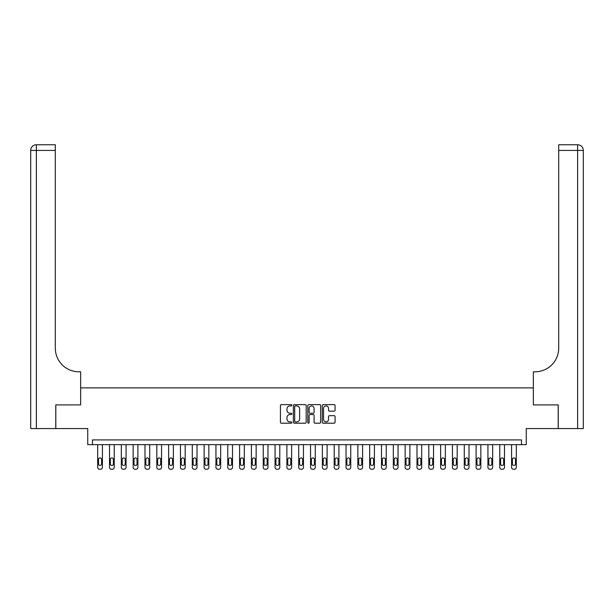 <?xml version="1.0" encoding="UTF-8"?>
<svg xmlns="http://www.w3.org/2000/svg" width="614" height="614" viewBox="0 0 614 614"><rect width="100%" height="100%" fill="white"/><g stroke="black" fill="none" stroke-linecap="round" stroke-linejoin="round"><path stroke-width="0.92" d="M291.865 405.271A0.652 0.652 0 0 0 291.213 404.618L281.35 404.618A0.929 0.929 0 0 0 280.421 405.547L280.421 422.263A0.929 0.929 0 0 0 281.35 423.192L291.213 423.192A0.652 0.652 0 0 0 291.865 422.539A0.652 0.652 0 0 0 291.213 421.895L289.938 421.895A2.97 2.97 0 0 1 286.968 418.917L286.968 417.528A2.97 2.97 0 0 1 289.938 414.557L291.213 414.557A0.652 0.652 0 0 0 291.865 413.905A0.652 0.652 0 0 0 291.213 413.253L289.938 413.253A2.97 2.97 0 0 1 286.968 410.282L286.968 408.893A2.97 2.97 0 0 1 289.938 405.923L291.213 405.923A0.652 0.652 0 0 0 291.865 405.271M334.139 411.165A0.929 0.929 0 0 0 335.067 410.236L335.067 405.547A0.929 0.929 0 0 0 334.139 404.618L323.179 404.618A0.929 0.929 0 0 0 322.25 405.547L322.25 422.263A0.929 0.929 0 0 0 323.179 423.192L334.139 423.192A0.929 0.929 0 0 0 335.067 422.263L335.067 416.599A0.929 0.929 0 0 0 334.139 415.67L329.449 415.67A0.929 0.929 0 0 0 328.521 416.599L328.521 419.408A2.487 2.487 0 0 1 326.034 421.895A2.487 2.487 0 0 1 323.555 419.408L323.555 408.402A2.487 2.487 0 0 1 326.034 405.923A2.487 2.487 0 0 1 328.521 408.402L328.521 410.236A0.929 0.929 0 0 0 329.449 411.165L334.139 411.165M521.524 444.651L526.252 444.651L526.252 428.572L558.18 428.572L558.18 404.918L533.351 404.918L533.351 387.887L80.649 387.887L80.649 404.918L80.649 371.808L78.953 371.808A23.654 23.654 0 0 1 55.298 348.153L55.298 150.422L36.38 150.422L36.38 428.572L55.774 428.572L55.774 404.918L80.649 404.918L55.82 404.918L55.82 428.572L87.748 428.572L87.748 444.651L521.524 444.651L521.524 439.923L92.476 439.923L92.476 444.651M306.186 405.547A0.929 0.929 0 0 0 305.258 404.618L294.298 404.618A0.929 0.929 0 0 0 293.369 405.547L293.369 422.263A0.929 0.929 0 0 0 294.298 423.192L305.258 423.192A0.929 0.929 0 0 0 306.186 422.263L306.186 405.547M308.742 404.618L319.702 404.618A0.929 0.929 0 0 1 320.631 405.547L320.631 422.263A0.929 0.929 0 0 1 319.702 423.192L315.013 423.192A0.929 0.929 0 0 1 314.084 422.263L314.084 415.486A0.929 0.929 0 0 0 313.155 414.557L310.039 414.557A0.929 0.929 0 0 0 309.111 415.486L309.111 422.539A0.652 0.652 0 0 1 308.466 423.192A0.652 0.652 0 0 1 307.814 422.539L307.814 405.547A0.929 0.929 0 0 1 308.742 404.618M295.319 405.923A0.652 0.652 0 0 0 294.674 406.568L294.674 421.242A0.652 0.652 0 0 0 295.319 421.895L296.669 421.895A2.97 2.97 0 0 0 299.64 418.917L299.64 408.893A2.97 2.97 0 0 0 296.669 405.923L295.319 405.923M314.084 408.448A2.487 2.487 0 0 0 311.597 405.969A2.487 2.487 0 0 0 309.111 408.448L309.111 412.324A0.929 0.929 0 0 0 310.039 413.253L313.155 413.253A0.929 0.929 0 0 0 314.084 412.324L314.084 408.448M102.415 444.651L102.415 467.361A1.896 1.896 0 0 1 100.519 469.249L99.575 469.249A1.896 1.896 0 0 1 97.68 467.361L97.68 444.651M101.563 463.954L101.563 459.41A1.512 1.512 0 0 0 100.044 457.898A1.512 1.512 0 0 0 98.532 459.41L98.532 463.954A1.512 1.512 0 0 0 100.044 465.466A1.512 1.512 0 0 0 101.563 463.954M114.235 444.651L114.235 467.361A1.896 1.896 0 0 1 112.347 469.249L111.403 469.249A1.896 1.896 0 0 1 109.507 467.361L109.507 444.651M113.383 463.954L113.383 459.41A1.512 1.512 0 0 0 111.871 457.898A1.512 1.512 0 0 0 110.359 459.41L110.359 463.954A1.512 1.512 0 0 0 111.871 465.466A1.512 1.512 0 0 0 113.383 463.954M126.062 444.651L126.062 467.361A1.896 1.896 0 0 1 124.174 469.249L123.222 469.249A1.896 1.896 0 0 1 121.334 467.361L121.334 444.651M125.21 463.954L125.21 459.41A1.512 1.512 0 0 0 123.698 457.898A1.512 1.512 0 0 0 122.186 459.41L122.186 463.954A1.512 1.512 0 0 0 123.698 465.466A1.512 1.512 0 0 0 125.21 463.954M137.889 444.651L137.889 467.361A1.896 1.896 0 0 1 136.001 469.249L135.049 469.249A1.896 1.896 0 0 1 133.161 467.361L133.161 444.651M137.037 463.954L137.037 459.41A1.512 1.512 0 0 0 135.525 457.898A1.512 1.512 0 0 0 134.013 459.41L134.013 463.954A1.512 1.512 0 0 0 135.525 465.466A1.512 1.512 0 0 0 137.037 463.954M149.716 444.651L149.716 467.361A1.896 1.896 0 0 1 147.82 469.249L146.876 469.249A1.896 1.896 0 0 1 144.988 467.361L144.988 444.651M148.864 463.954L148.864 459.41A1.512 1.512 0 0 0 147.352 457.898A1.512 1.512 0 0 0 145.84 459.41L145.84 463.954A1.512 1.512 0 0 0 147.352 465.466A1.512 1.512 0 0 0 148.864 463.954M36.38 428.572L30.7 428.572L30.7 150.422A5.679 5.679 0 0 1 36.38 144.75L55.298 144.75L55.298 150.422M78.953 371.808A23.654 23.654 0 0 1 55.298 348.153M30.7 150.422A5.679 5.679 0 0 1 36.38 144.75L36.38 150.422L30.7 150.422M558.226 404.918L533.351 404.918L533.351 371.808L535.047 371.808A23.654 23.654 0 0 0 558.702 348.153L558.702 144.75L577.62 144.75A5.679 5.679 0 0 1 583.3 150.422L583.3 428.572L558.226 428.572L558.226 404.918M535.047 371.808A23.654 23.654 0 0 0 558.702 348.153M577.62 428.572L577.62 150.422L583.3 150.422A5.679 5.679 0 0 0 577.62 144.75L577.62 150.422L558.702 150.422M161.543 444.651L161.543 467.361A1.896 1.896 0 0 1 159.648 469.249L158.704 469.249A1.896 1.896 0 0 1 156.808 467.361L156.808 444.651M160.691 463.954L160.691 459.41A1.512 1.512 0 0 0 159.179 457.898A1.512 1.512 0 0 0 157.66 459.41L157.66 463.954A1.512 1.512 0 0 0 159.179 465.466A1.512 1.512 0 0 0 160.691 463.954M173.371 444.651L173.371 467.361A1.896 1.896 0 0 1 171.475 469.249L170.531 469.249A1.896 1.896 0 0 1 168.635 467.361L168.635 444.651M172.519 463.954L172.519 459.41A1.512 1.512 0 0 0 170.999 457.898A1.512 1.512 0 0 0 169.487 459.41L169.487 463.954A1.512 1.512 0 0 0 170.999 465.466A1.512 1.512 0 0 0 172.519 463.954M185.19 444.651L185.19 467.361A1.896 1.896 0 0 1 183.302 469.249L182.358 469.249A1.896 1.896 0 0 1 180.462 467.361L180.462 444.651M184.338 463.954L184.338 459.41A1.512 1.512 0 0 0 182.826 457.898A1.512 1.512 0 0 0 181.314 459.41L181.314 463.954A1.512 1.512 0 0 0 182.826 465.466A1.512 1.512 0 0 0 184.338 463.954M197.017 444.651L197.017 467.361A1.896 1.896 0 0 1 195.129 469.249L194.177 469.249A1.896 1.896 0 0 1 192.289 467.361L192.289 444.651M196.165 463.954L196.165 459.41A1.512 1.512 0 0 0 194.653 457.898A1.512 1.512 0 0 0 193.141 459.41L193.141 463.954A1.512 1.512 0 0 0 194.653 465.466A1.512 1.512 0 0 0 196.165 463.954M208.844 444.651L208.844 467.361A1.896 1.896 0 0 1 206.956 469.249L206.005 469.249A1.896 1.896 0 0 1 204.117 467.361L204.117 444.651M207.992 463.954L207.992 459.41A1.512 1.512 0 0 0 206.481 457.898A1.512 1.512 0 0 0 204.969 459.41L204.969 463.954A1.512 1.512 0 0 0 206.481 465.466A1.512 1.512 0 0 0 207.992 463.954M220.672 444.651L220.672 467.361A1.896 1.896 0 0 1 218.776 469.249L217.832 469.249A1.896 1.896 0 0 1 215.944 467.361L215.944 444.651M219.82 463.954L219.82 459.41A1.512 1.512 0 0 0 218.308 457.898A1.512 1.512 0 0 0 216.796 459.41L216.796 463.954A1.512 1.512 0 0 0 218.308 465.466A1.512 1.512 0 0 0 219.82 463.954M232.499 444.651L232.499 467.361A1.896 1.896 0 0 1 230.603 469.249L229.659 469.249A1.896 1.896 0 0 1 227.763 467.361L227.763 444.651M231.647 463.954L231.647 459.41A1.512 1.512 0 0 0 230.135 457.898A1.512 1.512 0 0 0 228.615 459.41L228.615 463.954A1.512 1.512 0 0 0 230.135 465.466A1.512 1.512 0 0 0 231.647 463.954M244.326 444.651L244.326 467.361A1.896 1.896 0 0 1 242.43 469.249L241.486 469.249A1.896 1.896 0 0 1 239.59 467.361L239.59 444.651M243.474 463.954L243.474 459.41A1.512 1.512 0 0 0 241.954 457.898A1.512 1.512 0 0 0 240.442 459.41L240.442 463.954A1.512 1.512 0 0 0 241.954 465.466A1.512 1.512 0 0 0 243.474 463.954M256.145 444.651L256.145 467.361A1.896 1.896 0 0 1 254.257 469.249L253.313 469.249A1.896 1.896 0 0 1 251.418 467.361L251.418 444.651M255.294 463.954L255.294 459.41A1.512 1.512 0 0 0 253.782 457.898A1.512 1.512 0 0 0 252.27 459.41L252.27 463.954A1.512 1.512 0 0 0 253.782 465.466A1.512 1.512 0 0 0 255.294 463.954M267.973 444.651L267.973 467.361A1.896 1.896 0 0 1 266.085 469.249L265.133 469.249A1.896 1.896 0 0 1 263.245 467.361L263.245 444.651M267.121 463.954L267.121 459.41A1.512 1.512 0 0 0 265.609 457.898A1.512 1.512 0 0 0 264.097 459.41L264.097 463.954A1.512 1.512 0 0 0 265.609 465.466A1.512 1.512 0 0 0 267.121 463.954M279.8 444.651L279.8 467.361A1.896 1.896 0 0 1 277.912 469.249L276.96 469.249A1.896 1.896 0 0 1 275.072 467.361L275.072 444.651M278.948 463.954L278.948 459.41A1.512 1.512 0 0 0 277.436 457.898A1.512 1.512 0 0 0 275.924 459.41L275.924 463.954A1.512 1.512 0 0 0 277.436 465.466A1.512 1.512 0 0 0 278.948 463.954M291.627 444.651L291.627 467.361A1.896 1.896 0 0 1 289.731 469.249L288.787 469.249A1.896 1.896 0 0 1 286.899 467.361L286.899 444.651M290.775 463.954L290.775 459.41A1.512 1.512 0 0 0 289.263 457.898A1.512 1.512 0 0 0 287.751 459.41L287.751 463.954A1.512 1.512 0 0 0 289.263 465.466A1.512 1.512 0 0 0 290.775 463.954M303.454 444.651L303.454 467.361A1.896 1.896 0 0 1 301.558 469.249L300.614 469.249A1.896 1.896 0 0 1 298.719 467.361L298.719 444.651M302.602 463.954L302.602 459.41A1.512 1.512 0 0 0 301.09 457.898A1.512 1.512 0 0 0 299.571 459.41L299.571 463.954A1.512 1.512 0 0 0 301.09 465.466A1.512 1.512 0 0 0 302.602 463.954M315.281 444.651L315.281 467.361A1.896 1.896 0 0 1 313.386 469.249L312.442 469.249A1.896 1.896 0 0 1 310.546 467.361L310.546 444.651M314.429 463.954L314.429 459.41A1.512 1.512 0 0 0 312.91 457.898A1.512 1.512 0 0 0 311.398 459.41L311.398 463.954A1.512 1.512 0 0 0 312.91 465.466A1.512 1.512 0 0 0 314.429 463.954M327.101 444.651L327.101 467.361A1.896 1.896 0 0 1 325.213 469.249L324.269 469.249A1.896 1.896 0 0 1 322.373 467.361L322.373 444.651M326.249 463.954L326.249 459.41A1.512 1.512 0 0 0 324.737 457.898A1.512 1.512 0 0 0 323.225 459.41L323.225 463.954A1.512 1.512 0 0 0 324.737 465.466A1.512 1.512 0 0 0 326.249 463.954M338.928 444.651L338.928 467.361A1.896 1.896 0 0 1 337.04 469.249L336.088 469.249A1.896 1.896 0 0 1 334.2 467.361L334.2 444.651M338.076 463.954L338.076 459.41A1.512 1.512 0 0 0 336.564 457.898A1.512 1.512 0 0 0 335.052 459.41L335.052 463.954A1.512 1.512 0 0 0 336.564 465.466A1.512 1.512 0 0 0 338.076 463.954M350.755 444.651L350.755 467.361A1.896 1.896 0 0 1 348.867 469.249L347.915 469.249A1.896 1.896 0 0 1 346.027 467.361L346.027 444.651M349.903 463.954L349.903 459.41A1.512 1.512 0 0 0 348.391 457.898A1.512 1.512 0 0 0 346.879 459.41L346.879 463.954A1.512 1.512 0 0 0 348.391 465.466A1.512 1.512 0 0 0 349.903 463.954M362.582 444.651L362.582 467.361A1.896 1.896 0 0 1 360.687 469.249L359.743 469.249A1.896 1.896 0 0 1 357.855 467.361L357.855 444.651M361.73 463.954L361.73 459.41A1.512 1.512 0 0 0 360.218 457.898A1.512 1.512 0 0 0 358.706 459.41L358.706 463.954A1.512 1.512 0 0 0 360.218 465.466A1.512 1.512 0 0 0 361.73 463.954M374.41 444.651L374.41 467.361A1.896 1.896 0 0 1 372.514 469.249L371.57 469.249A1.896 1.896 0 0 1 369.674 467.361L369.674 444.651M373.558 463.954L373.558 459.41A1.512 1.512 0 0 0 372.046 457.898A1.512 1.512 0 0 0 370.526 459.41L370.526 463.954A1.512 1.512 0 0 0 372.046 465.466A1.512 1.512 0 0 0 373.558 463.954M386.237 444.651L386.237 467.361A1.896 1.896 0 0 1 384.341 469.249L383.397 469.249A1.896 1.896 0 0 1 381.501 467.361L381.501 444.651M385.385 463.954L385.385 459.41A1.512 1.512 0 0 0 383.865 457.898A1.512 1.512 0 0 0 382.353 459.41L382.353 463.954A1.512 1.512 0 0 0 383.865 465.466A1.512 1.512 0 0 0 385.385 463.954M398.056 444.651L398.056 467.361A1.896 1.896 0 0 1 396.168 469.249L395.224 469.249A1.896 1.896 0 0 1 393.328 467.361L393.328 444.651M397.204 463.954L397.204 459.41A1.512 1.512 0 0 0 395.692 457.898A1.512 1.512 0 0 0 394.18 459.41L394.18 463.954A1.512 1.512 0 0 0 395.692 465.466A1.512 1.512 0 0 0 397.204 463.954M409.883 444.651L409.883 467.361A1.896 1.896 0 0 1 407.995 469.249L407.044 469.249A1.896 1.896 0 0 1 405.156 467.361L405.156 444.651M409.031 463.954L409.031 459.41A1.512 1.512 0 0 0 407.519 457.898A1.512 1.512 0 0 0 406.007 459.41L406.007 463.954A1.512 1.512 0 0 0 407.519 465.466A1.512 1.512 0 0 0 409.031 463.954M421.711 444.651L421.711 467.361A1.896 1.896 0 0 1 419.822 469.249L418.871 469.249A1.896 1.896 0 0 1 416.983 467.361L416.983 444.651M420.859 463.954L420.859 459.41A1.512 1.512 0 0 0 419.347 457.898A1.512 1.512 0 0 0 417.835 459.41L417.835 463.954A1.512 1.512 0 0 0 419.347 465.466A1.512 1.512 0 0 0 420.859 463.954M433.538 444.651L433.538 467.361A1.896 1.896 0 0 1 431.642 469.249L430.698 469.249A1.896 1.896 0 0 1 428.81 467.361L428.81 444.651M432.686 463.954L432.686 459.41A1.512 1.512 0 0 0 431.174 457.898A1.512 1.512 0 0 0 429.662 459.41L429.662 463.954A1.512 1.512 0 0 0 431.174 465.466A1.512 1.512 0 0 0 432.686 463.954M445.365 444.651L445.365 467.361A1.896 1.896 0 0 1 443.469 469.249L442.525 469.249A1.896 1.896 0 0 1 440.629 467.361L440.629 444.651M444.513 463.954L444.513 459.41A1.512 1.512 0 0 0 443.001 457.898A1.512 1.512 0 0 0 441.481 459.41L441.481 463.954A1.512 1.512 0 0 0 443.001 465.466A1.512 1.512 0 0 0 444.513 463.954M457.192 444.651L457.192 467.361A1.896 1.896 0 0 1 455.296 469.249L454.352 469.249A1.896 1.896 0 0 1 452.457 467.361L452.457 444.651M456.34 463.954L456.34 459.41A1.512 1.512 0 0 0 454.82 457.898A1.512 1.512 0 0 0 453.309 459.41L453.309 463.954A1.512 1.512 0 0 0 454.82 465.466A1.512 1.512 0 0 0 456.34 463.954M469.012 444.651L469.012 467.361A1.896 1.896 0 0 1 467.124 469.249L466.179 469.249A1.896 1.896 0 0 1 464.284 467.361L464.284 444.651M468.16 463.954L468.16 459.41A1.512 1.512 0 0 0 466.648 457.898A1.512 1.512 0 0 0 465.136 459.41L465.136 463.954A1.512 1.512 0 0 0 466.648 465.466A1.512 1.512 0 0 0 468.16 463.954M480.839 444.651L480.839 467.361A1.896 1.896 0 0 1 478.951 469.249L477.999 469.249A1.896 1.896 0 0 1 476.111 467.361L476.111 444.651M479.987 463.954L479.987 459.41A1.512 1.512 0 0 0 478.475 457.898A1.512 1.512 0 0 0 476.963 459.41L476.963 463.954A1.512 1.512 0 0 0 478.475 465.466A1.512 1.512 0 0 0 479.987 463.954M492.666 444.651L492.666 467.361A1.896 1.896 0 0 1 490.778 469.249L489.826 469.249A1.896 1.896 0 0 1 487.938 467.361L487.938 444.651M491.814 463.954L491.814 459.41A1.512 1.512 0 0 0 490.302 457.898A1.512 1.512 0 0 0 488.79 459.41L488.79 463.954A1.512 1.512 0 0 0 490.302 465.466A1.512 1.512 0 0 0 491.814 463.954M504.493 444.651L504.493 467.361A1.896 1.896 0 0 1 502.597 469.249L501.653 469.249A1.896 1.896 0 0 1 499.765 467.361L499.765 444.651M503.641 463.954L503.641 459.41A1.512 1.512 0 0 0 502.129 457.898A1.512 1.512 0 0 0 500.617 459.41L500.617 463.954A1.512 1.512 0 0 0 502.129 465.466A1.512 1.512 0 0 0 503.641 463.954M516.32 444.651L516.32 467.361A1.896 1.896 0 0 1 514.425 469.249L513.481 469.249A1.896 1.896 0 0 1 511.585 467.361L511.585 444.651M515.468 463.954L515.468 459.41A1.512 1.512 0 0 0 513.956 457.898A1.512 1.512 0 0 0 512.437 459.41L512.437 463.954A1.512 1.512 0 0 0 513.956 465.466A1.512 1.512 0 0 0 515.468 463.954"/></g></svg>
